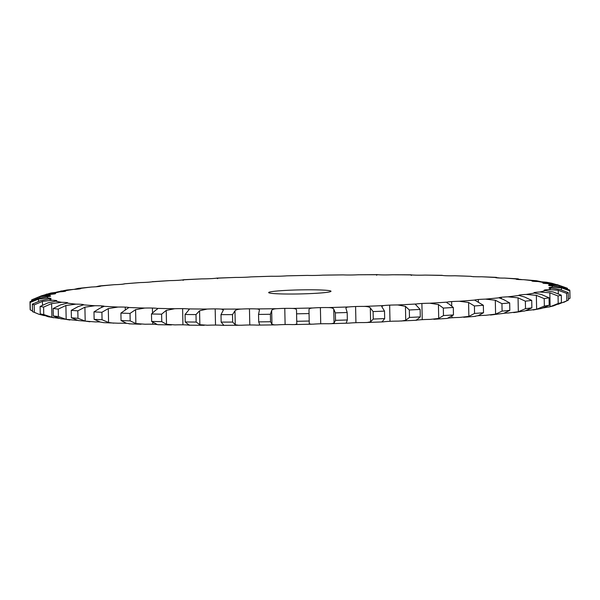 <?xml version="1.0" encoding="UTF-8"?>
<svg xmlns="http://www.w3.org/2000/svg" width="600" height="600" viewBox="0 0 600 600"><rect width="100%" height="100%" fill="white"/><g stroke="black" fill="none" stroke-linecap="round" stroke-linejoin="round"><path stroke-width="0.9" d="M474.75 300.157L483.353 305.272L483.51 312.743L478.207 315.653L475.178 316.222M483.353 305.272A269.978 17.49 178.8 0 1 478.928 305.625A269.978 17.49 178.8 0 1 474.405 305.978L474.562 313.44L468.87 316.388L459.63 317.438A12.473 0.81 178.8 0 0 451.987 317.767A12.473 0.81 178.8 0 1 451.987 317.767A12.473 0.81 178.8 0 0 447.99 318.188M483.51 312.743A269.978 17.49 178.8 0 1 479.077 313.095A269.978 17.49 178.8 0 1 474.562 313.44M446.76 302.415L447.173 302.123A12.473 0.81 178.8 0 1 451.643 301.59A12.473 0.81 178.8 0 1 459.293 301.267A252.442 16.357 178.8 0 0 467.205 300.668A252.442 16.357 178.8 0 0 474.832 300.053A12.473 0.81 178.8 0 1 478.305 299.505L478.305 299.505A12.473 0.81 178.8 0 1 485.513 299.123L495.3 300.233L501.938 303.66L502.095 311.123L495.592 314.138L485.85 315.293A12.473 0.81 178.8 0 0 478.65 315.683A12.473 0.81 178.8 0 1 478.65 315.683A12.473 0.81 178.8 0 0 477.923 315.75M451.643 301.59L451.732 305.888M501.938 303.66A269.978 17.49 178.8 0 0 509.67 302.903L503.362 299.452L498.938 297.81A12.473 0.81 178.8 0 1 498.93 297.795A12.473 0.81 178.8 0 1 501.338 297.263L501.338 297.263A12.473 0.81 178.8 0 1 507.952 296.827L518.048 297.84L525.36 301.185L525.518 308.655L518.34 311.752L508.29 312.998A12.473 0.81 178.8 0 0 504.067 313.23M525.36 301.185A269.978 17.49 178.8 0 0 531.713 300.397L524.67 297.022L518.985 295.455A12.473 0.81 178.8 0 1 518.805 295.327A12.473 0.81 178.8 0 1 520.26 294.915L520.26 294.915A12.473 0.81 178.8 0 1 526.155 294.435L536.347 295.35L544.192 298.62L544.35 306.082L536.64 309.263L526.493 310.605A12.473 0.81 178.8 0 0 525.93 310.635M544.192 298.62A269.978 17.49 178.8 0 0 549.037 297.81L541.403 294.51L534.57 293.025A12.473 0.81 178.8 0 1 533.963 292.793A12.473 0.81 178.8 0 1 534.697 292.5L534.697 292.5A12.473 0.81 178.8 0 1 539.745 291.99L549.832 292.815L558.053 295.995L558.202 303.465L550.125 306.72L543.412 307.897M558.053 295.995A269.978 17.49 178.8 0 0 561.293 295.185L553.215 291.968L545.377 290.572A12.473 0.81 178.8 0 1 544.102 290.25A12.473 0.81 178.8 0 1 544.357 290.077L544.357 290.077A12.473 0.81 178.8 0 1 548.46 289.545L558.232 290.288L566.655 293.385L566.812 300.847L558.082 304.305M566.655 293.385A269.978 17.49 178.8 0 0 568.222 292.582L559.868 289.447L551.183 288.15A12.473 0.81 178.8 0 1 549.015 287.745A12.473 0.81 178.8 0 1 549.037 287.692L549.037 287.692A12.473 0.81 178.8 0 1 552.105 287.145L561.368 287.805L569.827 290.835L569.985 298.298L568.365 299.153M569.985 298.298A269.978 17.49 178.8 0 0 570 298.08L569.842 290.61A269.978 17.49 178.8 0 0 569.692 290.062L561.232 287.002L551.88 285.803A12.473 0.81 178.8 0 1 548.648 285.39L548.648 285.39A12.473 0.81 178.8 0 1 548.602 285.322A12.473 0.81 178.8 0 1 550.62 284.843L559.185 285.442L566.722 288.007L567.51 288.39L567.518 289.05M566.722 288.007L557.273 284.678L547.44 283.575A12.473 0.81 178.8 0 1 543.188 283.222L543.188 283.222A12.473 0.81 178.8 0 1 542.873 283.05A12.473 0.81 178.8 0 1 544.028 282.683L551.722 283.222L555.69 284.362M551.73 283.83L551.722 283.222L546.525 282.225L537.96 281.528A12.473 0.81 178.8 0 1 532.778 281.235A12.473 0.81 178.8 0 1 532.77 281.235A12.473 0.81 178.8 0 1 531.938 280.957A12.473 0.81 178.8 0 1 532.463 280.718L536.415 280.725L540.705 281.61M536.415 280.725L523.627 279.683A12.473 0.81 178.8 0 1 517.62 279.457L517.62 279.457A12.473 0.81 178.8 0 1 516.03 279.097A12.473 0.81 178.8 0 1 516.165 278.978L522.577 279.675M518.295 278.865L504.75 278.085A12.473 0.81 178.8 0 1 498.03 277.942L498.03 277.942A12.473 0.81 178.8 0 1 495.465 277.5L500.018 278.032M496.44 277.358L481.695 276.78A12.473 0.81 178.8 0 1 474.412 276.705A12.473 0.81 178.8 0 1 474.405 276.705A12.473 0.81 178.8 0 1 470.775 276.315L454.935 275.775A12.473 0.81 178.8 0 1 447.232 275.775L447.232 275.775A12.473 0.81 178.8 0 1 442.612 275.445L442.732 275.468M442.132 275.317L425.025 275.1A12.473 0.81 178.8 0 1 417.053 275.183L417.053 275.183A12.473 0.81 178.8 0 1 411.54 274.913C410.092 274.65 410.085 274.808 411.533 275.385M410.55 274.808L392.558 274.763A12.473 0.81 178.8 0 1 384.495 274.928A12.473 0.81 178.8 0 1 384.487 274.928A12.473 0.81 178.8 0 1 378.195 274.725C376.26 274.493 375.78 274.665 376.74 275.243M376.77 274.642L358.207 274.778A12.473 0.81 178.8 0 1 350.205 275.01L350.205 275.01A12.473 0.81 178.8 0 1 343.252 274.89L322.673 275.145A12.473 0.81 178.8 0 1 314.895 275.445A12.473 0.81 178.8 0 1 314.888 275.445A12.473 0.81 178.8 0 1 307.425 275.4L286.665 275.85A12.473 0.81 178.8 0 1 279.27 276.218L279.27 276.218A12.473 0.81 178.8 0 1 271.447 276.248L250.928 276.885A12.473 0.81 178.8 0 1 244.072 277.305L244.072 277.305A12.473 0.81 178.8 0 1 236.048 277.418L217.553 278.077M217.462 278.678C218.468 278.055 218.048 277.905 216.188 278.22A12.473 0.81 178.8 0 1 210.007 278.685L210.007 278.685A12.473 0.81 178.8 0 1 201.945 278.88L184.072 279.69M182.977 280.32C184.462 279.675 184.523 279.517 183.15 279.84A12.473 0.81 178.8 0 1 177.773 280.343A12.473 0.81 178.8 0 1 177.765 280.343A12.473 0.81 178.8 0 1 169.83 280.605L152.01 281.812M152.903 281.565L152.49 281.707A12.473 0.81 178.8 0 1 148.02 282.233A12.473 0.81 178.8 0 1 148.012 282.233A12.473 0.81 178.8 0 1 140.37 282.562L124.823 283.778A12.473 0.81 178.8 0 1 121.358 284.317A12.473 0.81 178.8 0 1 121.35 284.317A12.473 0.81 178.8 0 1 114.15 284.707L99.615 285.923L95.933 286.77M99.615 285.923L100.725 286.013A12.473 0.81 178.8 0 1 100.733 286.035A12.473 0.81 178.8 0 1 98.325 286.56L98.325 286.56A12.473 0.81 178.8 0 1 91.71 287.002L78.345 288.368L74.07 289.365M78.345 288.368L80.677 288.368A12.473 0.81 178.8 0 1 80.858 288.502A12.473 0.81 178.8 0 1 79.403 288.915L79.403 288.915A12.473 0.81 178.8 0 1 73.508 289.395L66.832 290.017L56.588 292.103M60.818 291.022L65.093 290.798A12.473 0.81 178.8 0 1 65.7 291.038A12.473 0.81 178.8 0 1 64.957 291.322L64.957 291.322A12.473 0.81 178.8 0 1 59.918 291.84L50.963 293.01L41.918 295.695M46.23 294.195L54.285 293.25A12.473 0.81 178.8 0 1 55.56 293.58A12.473 0.81 178.8 0 1 55.305 293.745A12.473 0.81 178.8 0 1 55.305 293.752A12.473 0.81 178.8 0 1 51.203 294.285L41.475 295.808L31.98 299.737A269.978 17.49 178.8 0 0 31.62 299.947L31.635 300.847M31.62 299.947L39.84 296.647L48.48 295.673A12.473 0.81 178.8 0 1 50.648 296.085A12.473 0.81 178.8 0 1 50.625 296.138L50.625 296.138A12.473 0.81 178.8 0 1 47.557 296.685L38.34 298.282L30.015 301.702A269.978 17.49 178.8 0 0 30 301.92A269.978 17.49 178.8 0 0 30.15 302.475L30.307 309.938L32.483 310.95M30.15 302.475L38.475 299.093L47.782 298.028A12.473 0.81 178.8 0 1 51.015 298.433L51.015 298.433A12.473 0.81 178.8 0 1 51.06 298.5A12.473 0.81 178.8 0 1 49.043 298.987L40.523 300.653L32.34 304.147L32.49 311.61L38.865 314.235L44.31 315.638M32.34 304.147A269.978 17.49 178.8 0 0 34.17 304.875L42.435 301.41L52.222 300.248A12.473 0.81 178.8 0 1 56.475 300.6L56.475 300.6A12.473 0.81 178.8 0 1 56.79 300.772A12.473 0.81 178.8 0 1 55.635 301.14L47.992 302.865L40.102 306.428L40.26 313.897L48.278 316.778L59.295 318.39M40.102 306.428A269.978 17.49 178.8 0 0 43.598 307.095L51.637 303.562L61.703 302.303A12.473 0.81 178.8 0 1 66.885 302.595L66.885 302.595A12.473 0.81 178.8 0 1 67.725 302.865A12.473 0.81 178.8 0 1 67.2 303.112L60.585 304.882L53.16 308.505L53.318 315.968L60.87 318.788L76.373 320.317A12.473 0.81 178.8 0 1 77.422 320.325M53.16 308.505A269.978 17.49 178.8 0 0 58.245 309.097L65.887 305.505L76.028 304.147A12.473 0.81 178.8 0 1 82.043 304.365L82.043 304.365A12.473 0.81 178.8 0 1 83.633 304.725A12.473 0.81 178.8 0 1 83.498 304.853L78.045 306.653L71.242 310.335L71.4 317.798L78.338 320.565L95.25 321.915A12.473 0.81 178.8 0 1 99.983 321.968M71.242 310.335A269.978 17.49 178.8 0 0 77.82 310.845L84.9 307.185L94.912 305.737A12.473 0.81 178.8 0 1 101.632 305.888L101.632 305.888A12.473 0.81 178.8 0 1 104.198 306.322A12.473 0.81 178.8 0 1 104.198 306.33L100.02 308.153L93.975 311.873L94.133 319.335L100.312 322.058L103.56 322.642L118.305 323.22A12.473 0.81 178.8 0 1 125.587 323.295A12.473 0.81 178.8 0 1 126.75 323.355M93.975 311.873A269.978 17.49 178.8 0 0 101.903 312.285L108.292 308.58L117.968 307.05A12.473 0.81 178.8 0 1 125.25 307.125L125.25 307.125A12.473 0.81 178.8 0 1 128.887 307.515L129 307.642M144.727 308.055A252.442 16.357 178.8 0 1 128.887 307.515L120.907 313.095A269.978 17.49 178.8 0 0 130.028 313.41L135.585 309.66L144.727 308.055A12.473 0.81 178.8 0 1 152.43 308.048L152.43 308.048A12.473 0.81 178.8 0 1 157.05 308.377L157.538 308.678M174.637 308.73A252.442 16.357 178.8 0 1 157.05 308.377C157.988 308.535 157.523 309.135 155.655 310.2L151.477 313.972A269.978 17.49 178.8 0 0 161.602 314.175L166.215 310.403L174.637 308.73A12.473 0.81 178.8 0 1 182.602 308.647A12.473 0.81 178.8 0 1 182.61 308.647A12.473 0.81 178.8 0 1 188.123 308.91L189.225 309.442L185.07 314.498L185.227 321.96L188.468 324.615C189.915 325.192 189.907 325.35 188.46 325.087A12.473 0.81 178.8 0 0 182.947 324.817L182.947 324.817A12.473 0.81 178.8 0 0 174.975 324.9L166.507 324.315L161.76 321.645A269.978 17.49 178.8 0 1 151.635 321.442L157.387 324.555M185.07 314.498A269.978 17.49 178.8 0 0 195.998 314.58L199.567 310.793L207.105 309.06A12.473 0.81 178.8 0 1 215.167 308.903A12.473 0.81 178.8 0 1 215.175 308.903A12.473 0.81 178.8 0 1 221.468 309.097L223.417 309.938L221.002 314.647L221.16 322.11L223.74 325.215L223.23 325.358L241.792 325.222A12.473 0.81 178.8 0 1 249.795 324.99A12.473 0.81 178.8 0 1 256.748 325.11L277.327 324.855A12.473 0.81 178.8 0 1 285.105 324.555A12.473 0.81 178.8 0 1 292.575 324.6L313.335 324.15A12.473 0.81 178.8 0 1 320.73 323.782A12.473 0.81 178.8 0 1 328.553 323.752L349.072 323.115A12.473 0.81 178.8 0 1 355.928 322.695A12.473 0.81 178.8 0 1 363.952 322.582L382.447 321.923L382.005 321.825L382.538 321.322C381.532 321.945 381.952 322.095 383.812 321.78A12.473 0.81 178.8 0 1 389.993 321.315A12.473 0.81 178.8 0 1 398.055 321.12L415.86 320.295M221.002 314.647A269.978 17.49 178.8 0 0 232.515 314.618L234.968 310.822C235.958 309.757 238.118 309.165 241.455 309.045A12.473 0.81 178.8 0 1 249.458 308.812L249.458 308.812A12.473 0.81 178.8 0 1 256.41 308.933C258.78 309.007 259.748 309.577 259.327 310.635L258.54 314.423L258.697 321.885L259.733 324.81L258.555 325.17M258.54 314.423A269.978 17.49 178.8 0 0 270.397 314.272L271.688 310.485C272.168 309.428 273.938 308.82 276.99 308.685A12.473 0.81 178.8 0 1 284.767 308.377A12.473 0.81 178.8 0 1 284.775 308.377A12.473 0.81 178.8 0 1 292.23 308.423C294.998 308.468 296.423 309.015 296.505 310.065L296.798 323.978L294.743 324.638M308.97 309.757L308.978 309.795C308.947 308.745 310.29 308.138 312.998 307.972A12.473 0.81 178.8 0 1 320.385 307.612A12.473 0.81 178.8 0 1 320.392 307.612A12.473 0.81 178.8 0 1 328.215 307.575C331.312 307.582 333.157 308.108 333.757 309.15L335.362 312.87L335.52 320.34L334.05 323.055L331.065 323.76M345.923 308.22L346.08 308.767C345.54 307.725 346.425 307.118 348.735 306.945A12.473 0.81 178.8 0 1 355.59 306.525L355.59 306.525A12.473 0.81 178.8 0 1 363.615 306.413C366.99 306.382 369.225 306.877 370.32 307.905L373.087 311.58L373.245 319.05L370.612 321.81L366.81 322.56M373.087 311.58A269.978 17.49 178.8 0 0 384.518 311.115L381.683 306.472L383.475 305.603A12.473 0.81 178.8 0 1 389.655 305.138L389.655 305.138A12.473 0.81 178.8 0 1 397.717 304.95L405.45 306.353L409.32 309.983L409.478 317.445L405.735 320.257L401.28 321.06M409.32 309.983A269.978 17.49 178.8 0 0 420.135 309.428L415.53 304.522L416.513 303.983A12.473 0.81 178.8 0 1 421.89 303.48A12.473 0.81 178.8 0 1 421.897 303.48A12.473 0.81 178.8 0 1 429.832 303.225L438.428 304.53L443.325 308.1L443.475 315.562L438.713 318.442L430.17 319.395A12.473 0.81 178.8 0 0 422.235 319.657A12.473 0.81 178.8 0 0 422.228 319.657A12.473 0.81 178.8 0 0 416.85 320.16C415.478 320.483 415.537 320.325 417.022 319.68C415.537 320.325 415.478 320.483 416.85 320.16M323.16 290.085A31.178 2.018 178.8 0 1 330.998 291.263A31.178 2.018 178.8 0 1 299.873 293.933A31.178 2.018 178.8 0 1 268.665 292.567A31.178 2.018 178.8 0 1 288.757 290.257A31.178 2.018 178.8 0 1 323.16 290.085M459.293 301.267L468.577 302.483L474.405 305.978M389.993 321.315L389.655 305.138M355.928 322.695L355.59 306.525M320.73 323.782L320.392 307.612M285.105 324.555A12.473 0.81 178.8 0 1 285.112 324.555L284.775 308.377M249.795 324.99L249.458 308.812M195.998 314.58L196.155 322.05L199.86 324.705L207.442 325.237A12.473 0.81 178.8 0 1 215.505 325.072A12.473 0.81 178.8 0 1 215.513 325.072A12.473 0.81 178.8 0 1 221.805 325.275C223.74 325.507 224.22 325.335 223.26 324.757M130.028 313.41L130.185 320.873L135.87 323.572L145.065 324.225A12.473 0.81 178.8 0 1 152.767 324.225L152.767 324.225A12.473 0.81 178.8 0 1 157.267 324.532M429.832 303.225A252.442 16.357 178.8 0 0 447.173 302.123C446.31 302.31 446.865 302.895 448.838 303.87L453.308 307.462L453.465 314.933L447.51 318.293M453.308 307.462A269.978 17.49 178.8 0 1 443.325 308.1M509.67 302.903L509.827 310.373L503.655 313.358L490.507 315.038M346.08 308.767L347.183 312.51L347.34 319.972L346.23 322.98L347.317 323.257M347.183 312.51A269.978 17.49 178.8 0 1 335.362 312.87M531.713 300.397L531.87 307.86L524.963 310.928L513.743 312.615M309.263 323.707L308.978 309.795L309.263 323.73L311.22 324.278M308.88 313.567A269.978 17.49 178.8 0 1 296.925 313.822M549.037 297.81L549.195 305.272L541.695 308.415L533.168 309.983M270.397 314.272L270.548 321.735L271.972 324.397L274.868 324.968M259.425 310.155L259.327 310.635M232.515 314.618L232.665 322.08L235.26 324.728L238.98 325.32M189.555 325.17L204.27 325.312M188.468 324.615C189.915 325.192 189.907 325.35 188.46 325.087M157.868 324.683L171.42 324.945M130.185 320.873A269.978 17.49 178.8 0 1 121.065 320.558L126.36 323.25L129.225 323.685M101.903 312.285L102.06 319.755L108.585 322.493L113.73 323.175M77.82 310.845L77.97 318.308L85.192 321.097L89.918 321.772M58.245 309.097L58.403 316.567L66.18 319.41L69.885 320.01M43.598 307.095L43.755 314.565L53.475 317.775M454.935 275.775A252.442 16.357 178.8 0 1 470.775 276.315L473.64 276.75M140.37 282.562A252.442 16.357 178.8 0 0 124.823 283.778L121.792 284.347M453.465 314.933A269.978 17.49 178.8 0 1 443.475 315.562M420.135 309.428L420.293 316.89L417.022 319.68M420.293 316.89A269.978 17.49 178.8 0 1 409.478 317.445M509.827 310.373A269.978 17.49 178.8 0 1 502.095 311.123M384.518 311.115L384.675 318.585L382.538 321.322M384.675 318.585A269.978 17.49 178.8 0 1 373.245 319.05M531.87 307.86A269.978 17.49 178.8 0 1 525.518 308.655M347.34 319.972A269.978 17.49 178.8 0 1 335.52 320.34M549.195 305.272A269.978 17.49 178.8 0 1 544.35 306.082M309.038 321.03A269.978 17.49 178.8 0 1 297.082 321.293M561.293 295.185L561.45 302.647A269.978 17.49 178.8 0 1 558.202 303.465M561.45 302.647L553.507 305.873M270.548 321.735A269.978 17.49 178.8 0 1 258.697 321.885M568.222 292.582L568.38 300.053A269.978 17.49 178.8 0 1 568.02 300.263A269.978 17.49 178.8 0 1 566.812 300.847M232.665 322.08A269.978 17.49 178.8 0 1 221.16 322.11M196.155 322.05A269.978 17.49 178.8 0 1 185.227 321.96M102.06 319.755A269.978 17.49 178.8 0 1 94.133 319.335M77.97 318.308A269.978 17.49 178.8 0 1 71.4 317.798M58.403 316.567A269.978 17.49 178.8 0 1 53.318 315.968M43.755 314.565A269.978 17.49 178.8 0 1 40.26 313.897M34.17 304.875L34.328 312.337L38.865 314.235M34.328 312.337A269.978 17.49 178.8 0 1 32.49 311.61M30.307 309.938A269.978 17.49 178.8 0 1 30.157 309.39L30 301.92M161.602 314.175L161.76 321.645M151.477 313.972L151.635 321.442M120.907 313.095L121.065 320.558M478.305 299.505L478.357 301.95M498.938 297.81A252.442 16.357 178.8 0 1 485.513 299.123M518.985 295.455A252.442 16.357 178.8 0 1 507.952 296.827M534.57 293.025A252.442 16.357 178.8 0 1 526.155 294.435M545.377 290.572A252.442 16.357 178.8 0 1 539.745 291.99M551.183 288.15A252.442 16.357 178.8 0 1 548.46 289.545M551.88 285.803A252.442 16.357 178.8 0 1 552.105 287.145M547.44 283.575A252.442 16.357 178.8 0 1 550.62 284.843M537.96 281.528A252.442 16.357 178.8 0 1 544.028 282.683M523.627 279.683A252.442 16.357 178.8 0 1 532.463 280.718M504.75 278.085A252.442 16.357 178.8 0 1 516.165 278.978M481.695 276.78A252.442 16.357 178.8 0 1 495.465 277.5M425.025 275.1A252.442 16.357 178.8 0 1 442.612 275.445M392.558 274.763A252.442 16.357 178.8 0 1 411.54 274.913M358.207 274.778A252.442 16.357 178.8 0 1 378.195 274.725M322.673 275.145A252.442 16.357 178.8 0 1 343.252 274.89M286.665 275.85A252.442 16.357 178.8 0 1 307.425 275.4M250.928 276.885A252.442 16.357 178.8 0 1 271.447 276.248M216.188 278.22A252.442 16.357 178.8 0 1 236.048 277.418M183.15 279.84A252.442 16.357 178.8 0 1 201.945 278.88M152.49 281.707A252.442 16.357 178.8 0 1 169.83 280.605M100.725 286.013A252.442 16.357 178.8 0 1 114.15 284.707M80.677 288.368A252.442 16.357 178.8 0 1 91.71 287.002M65.093 290.798A252.442 16.357 178.8 0 1 73.508 289.395M54.285 293.25A252.442 16.357 178.8 0 1 59.918 291.84M48.48 295.673A252.442 16.357 178.8 0 1 51.203 294.285M47.782 298.028A252.442 16.357 178.8 0 1 47.557 296.685M52.222 300.248A252.442 16.357 178.8 0 1 49.043 298.987M61.703 302.303A252.442 16.357 178.8 0 1 55.635 301.14M76.028 304.147A252.442 16.357 178.8 0 1 67.2 303.112M94.912 305.737A252.442 16.357 178.8 0 1 83.498 304.853M117.968 307.05A252.442 16.357 178.8 0 1 104.198 306.33M207.105 309.06A252.442 16.357 178.8 0 1 188.123 308.91M241.455 309.045A252.442 16.357 178.8 0 1 221.468 309.097M276.99 308.685A252.442 16.357 178.8 0 1 256.41 308.933M312.998 307.972A252.442 16.357 178.8 0 1 292.23 308.423M348.735 306.945A252.442 16.357 178.8 0 1 328.215 307.575M383.475 305.603A252.442 16.357 178.8 0 1 363.615 306.413M416.513 303.983A252.442 16.357 178.8 0 1 397.717 304.95M468.577 302.483L468.87 316.388M495.3 300.233L495.592 314.138M451.95 316.23L451.98 317.767M438.428 304.53L438.713 318.442M421.897 303.48L422.235 319.657M405.45 306.353L405.735 320.257M501.338 297.263L501.368 298.748M370.32 307.905L370.612 321.81M518.048 297.84L518.34 311.752M520.26 294.915L520.283 295.793M333.757 309.15L334.05 323.055M536.347 295.35L536.64 309.263M534.697 292.5L534.713 293.055M296.505 310.065L296.798 323.978M271.688 310.485L271.972 324.397M549.832 292.815L550.125 306.72M234.968 310.822L235.26 324.728M558.232 290.288L558.3 293.715M215.175 308.903L215.513 325.072M199.567 310.793L199.86 324.705M561.368 287.805L561.412 289.853M182.61 308.647L182.947 324.817M166.215 310.403L166.507 324.315M559.185 285.442L559.207 286.59M152.43 308.048L152.528 312.75M152.73 322.373L152.767 324.225M135.585 309.66L135.87 323.572M125.25 307.125L125.31 309.735M108.292 308.58L108.585 322.493M101.632 305.888L101.663 307.478M84.9 307.185L85.192 321.097M82.043 304.365L82.065 305.31M65.887 305.505L66.18 319.41M66.885 302.595L66.9 303.18M51.637 303.562L51.922 317.475M42.435 301.41L42.51 305.077M38.475 299.093L38.52 301.29M39.84 296.647L39.862 297.892M46.492 294.127L46.508 294.788M463.71 317.272L475.433 316.35M433.785 319.29L447.12 318.442M549.037 306.99L553.77 305.805M568.02 300.263L563.722 302.37M129.067 323.827L141.045 324.233"/></g></svg>
